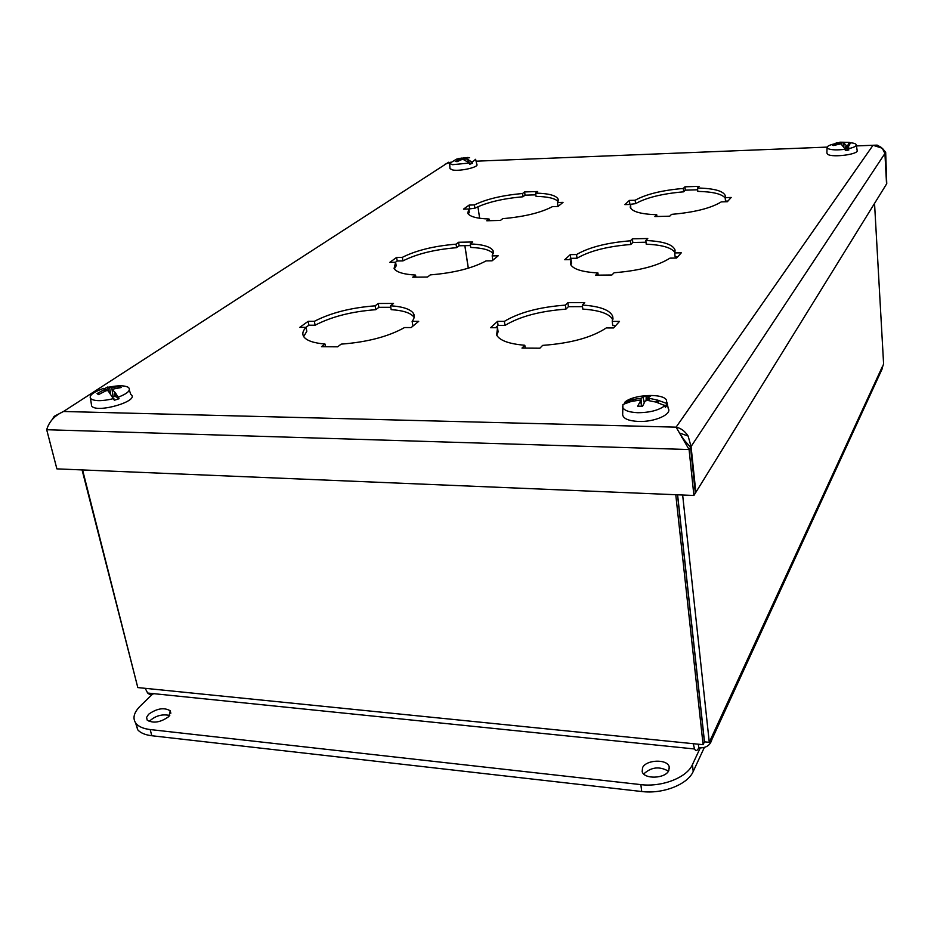 <?xml version="1.0" encoding="UTF-8"?>
<svg xmlns="http://www.w3.org/2000/svg" width="934" height="934" viewBox="0 0 934 934"><rect width="100%" height="100%" fill="white"/><g stroke="black" fill="none" stroke-linecap="round" stroke-linejoin="round"><path stroke-width="1.4" d="M881.392 147.49L877.154 145.12L873.021 145.26L882.256 148.237L884.918 153.48L886.553 183.986L695.853 492.323L691.067 446.522L688.125 436.038C684.926 431.158 680.921 428.192 676.099 427.153L873.021 145.26L856.455 145.926M884.825 152.907L885.677 152.335L886.751 183.659L884.883 153.188M885.677 152.335L882.899 148.938M46.7 429.722C49.047 421.631 54.651 415.548 63.5 411.485L676.099 427.153L689.082 449.534L46.7 429.722L56.881 468.868L693.904 495.475L695.34 493.152L690.553 447.304L689.082 449.534L693.904 495.475M695.246 492.3L695.853 492.323M448.6 162.247L63.5 411.485L54.195 416.319L51.919 419.926M681.551 437.077L690.553 447.304M444.888 164.314L450.34 162.212M679.812 433.645L685.358 441.712M689.689 446.475L691.067 446.522L884.918 153.48M325.009 344.039C313.917 343.093 306.901 340.735 303.97 336.987C301.962 334.127 302.651 330.916 306.048 327.379L299.779 327.367L308.15 321.319L314.373 321.319C330.788 312.832 351.032 307.671 375.141 305.838L378.212 303.492L393.541 303.422L390.505 305.78C402.963 306.621 410.633 309.201 413.517 313.532C414.859 315.867 414.392 318.471 412.127 321.343L418.701 321.343L411.147 327.565L404.527 327.554C388.275 336.637 367.144 342.171 341.12 344.132L337.664 346.818L321.518 346.701L325.009 344.039L325.522 346.724M413.867 325.324L412.793 325.324L412.127 321.343M390.505 305.78L391.171 309.644C403.581 310.497 411.24 313.088 414.147 317.42M390.762 307.286L378.889 307.321L375.807 309.691C351.733 311.501 331.5 316.673 315.12 325.207L308.885 325.195L305.897 327.379M378.212 303.492L378.889 307.321M375.141 305.838L375.807 309.691M314.373 321.319L315.12 325.207M308.15 321.319L308.885 325.195M306.048 327.379L306.807 331.29L303.69 336.579M415.537 275.063C403.57 274.363 396.425 272.191 394.078 268.525L395.596 262.256L389.817 262.337L396.611 257.434L402.344 257.34C416.19 250.37 434.1 245.981 456.061 244.171L458.571 242.256L472.674 241.988L470.211 243.902C483.228 244.463 490.875 246.786 493.175 250.872L492.183 255.893L498.207 255.788L492.125 260.808L486.065 260.901C472.417 268.28 453.831 272.95 430.305 274.888L427.538 277.036L412.723 277.2L415.537 275.063L415.875 277.164M493.701 259.512L492.72 259.524L492.183 255.893M470.211 243.902L470.736 247.428C482.925 247.965 490.455 250.078 493.315 253.791M470.456 245.56L459.108 245.77L456.598 247.685C434.649 249.495 416.762 253.896 402.939 260.901L397.207 260.983L395.456 262.256M458.571 242.256L459.108 245.77M456.061 244.171L456.598 247.685M402.344 257.34L402.939 260.901M396.611 257.434L397.207 260.983M395.596 262.256L396.203 265.828L394.323 268.91M489.077 219.011C476.749 218.556 469.639 216.618 467.759 213.209L468.845 208.982L463.486 209.134L469.101 205.083L474.414 204.931C486.322 199.094 502.352 195.299 522.526 193.525L524.604 191.937L537.669 191.517L535.614 193.105C548.783 193.443 556.302 195.475 558.158 199.199L557.481 202.515L563.039 202.351L558.03 206.472L552.438 206.636C540.763 212.765 524.184 216.781 502.714 218.661L500.437 220.424L486.766 220.774L489.077 219.011L489.323 220.704M558.824 205.83L557.913 205.854L557.481 202.515M535.614 193.105L536.058 196.362C547.873 196.654 555.205 198.37 558.03 201.522M535.847 194.832L525.048 195.171L522.97 196.77C502.807 198.533 486.789 202.339 474.904 208.2L468.705 208.994M524.604 191.937L525.048 195.171M522.526 193.525L522.97 196.77M474.414 204.931L474.904 208.2M469.101 205.083L469.592 208.352M468.845 208.982L469.335 212.275L468.238 213.991M524.815 345.265C509.1 343.934 499.713 340.536 496.654 335.049L497.507 327.729L490.583 327.717L497.507 321.366L504.372 321.366C519.211 312.446 539.548 307.041 565.385 305.126L567.872 302.663L584.742 302.593L582.314 305.056C599.686 306.212 609.809 309.925 612.681 316.206L612.249 321.389L619.511 321.389L613.615 327.939L606.294 327.927C591.876 337.489 570.662 343.315 542.642 345.382L539.875 348.207L521.978 348.078L524.815 345.265L525.212 348.102M615.74 325.581L612.751 325.581L612.249 321.389M582.314 305.056L582.828 309.107C599.383 310.216 609.4 313.707 612.867 319.603M582.512 306.632L568.397 306.679L565.922 309.154C540.097 311.057 519.783 316.486 504.967 325.441L498.102 325.429L495.627 327.717M567.872 302.663L568.397 306.679M565.385 305.126L565.922 309.154M504.372 321.366L504.967 325.441M497.507 321.366L498.102 325.429M497.507 327.729L498.114 331.839L496.713 335.154M597.912 272.938C581.882 272.004 572.717 269.05 570.429 264.077L571.048 259.629L564.731 259.722L570.289 254.62L576.558 254.527C589.05 247.276 606.995 242.7 630.392 240.809L632.4 238.824L647.776 238.52L645.826 240.505C663.093 241.264 672.819 244.393 675.002 249.927L674.71 252.927L681.295 252.822L676.601 258.041L669.958 258.146C657.863 265.851 639.241 270.72 614.105 272.751L611.898 274.993L595.659 275.168L597.912 272.938L598.18 275.145M677.815 256.698L675.107 256.733L674.71 252.927M645.826 240.505L646.223 244.194C661.949 244.871 671.511 247.615 674.885 252.46M646.013 242.233L632.808 242.49L630.812 244.486C607.439 246.366 589.506 250.954 577.025 258.239L570.767 258.333L569.331 259.652M632.4 238.824L632.808 242.49M630.392 240.809L630.812 244.486M576.558 254.527L577.025 258.239M570.289 254.62L570.767 258.333M571.048 259.629L571.526 263.365L570.837 264.917M656.73 214.738C640.852 214.155 632.014 211.656 630.228 207.231L630.648 204.441L624.846 204.604L629.411 200.413L635.167 200.25C645.908 194.237 661.949 190.291 683.314 188.446L684.961 186.812L699.099 186.356L697.488 187.991C714.323 188.423 723.605 191.038 725.344 195.848L725.169 197.634L731.194 197.459L727.352 201.721L721.281 201.884C710.926 208.224 694.347 212.392 671.546 214.365L669.748 216.186L654.897 216.56L656.73 214.738L656.929 216.513M727.96 201.043L725.484 201.114L725.169 197.634M697.488 187.991L697.815 191.377C713.004 191.75 722.134 193.992 725.216 198.136M697.663 189.789L685.299 190.174L683.653 191.82C662.311 193.665 646.27 197.611 635.552 203.659L629.072 204.476M684.961 186.812L685.299 190.174M683.314 188.446L683.653 191.82M635.167 200.25L635.552 203.659M629.411 200.413L629.796 203.822M630.648 204.441L630.789 208.387M114.94 392.899L114.789 396.378L115.863 396.728L115.045 392.397L115.863 396.728M115.326 392.642L119.097 398.736L116.365 396.938M119.097 398.736L114.345 400.231L108.005 390.622L106.044 390.739L98.49 394.627L97.031 393.564L98.817 394.335M112.944 397.008L114.789 396.378M115.045 392.397L112.022 389.303L121.28 387.505L119.785 386.466L111.648 387.563L107.562 387.061L108.648 391.264M113.89 398.549C101.969 401.387 94.182 401.375 90.516 398.503C89.08 395.666 92.629 392.619 101.164 389.35L103.312 388.381L105.635 388.918L97.031 393.564M108.636 387.213C118.069 385.298 124.642 385.345 128.355 387.365L128.413 387.4C131.145 390.155 127.888 393.366 118.641 397.043M105.857 389.571L105.846 387.89L107.562 387.061M129.324 390.108L130.783 394.44C140.871 400.663 96.786 413.797 91.637 405.986L91.322 403.85M107.433 390.459L106.196 389.478M107.492 387.061L108.461 391.077M108.776 391.404L107.679 387.435M118.781 387.668L119.785 386.466M455.815 161.442L459.843 158.757L456.516 159.142L449.651 163.415L449.966 168.424M457.625 158.885L458.676 158.465M467.245 157.788L458.839 158.418M468.389 162.119L468.308 159.761L464.653 158.301L469.557 157.729L467.689 157.461M468.308 159.761L472.102 162.201L472.347 163.38L469.755 164.209L469.522 163.018L452.441 164.688L449.651 163.415M475.628 159.294L472.102 162.201M469.522 163.018L462.68 159.142L457.088 161.664L455.232 161.395M475.733 159.761L476.842 164.419C479.282 167.023 460.555 171.424 452.862 170.023L449.99 168.68M472.347 163.38L469.498 163.006M468.576 159.877L468.973 162.574M468.109 160.169L467.736 161.64M642.58 406.185L637.642 406.173L640.572 400.908L639.451 400.184L631.267 401.433L622.908 404.492L622.674 414.427M633.882 400.873L633.521 400.196L633.602 400.919M633.194 399.822L632.365 399.577L632.551 401.13M624.764 403.64L624.718 402.309L632.365 399.577M646.094 400.476L646.176 395.631L640.969 398.316L632.89 399.46M657.116 402.472L657.466 400.091L647.682 397.989L650.986 395.759L646.176 395.631M657.466 400.091L666.678 403.406L667.051 405.286L665.347 407.504L664.973 405.613C658.867 410.283 649.772 412.653 637.677 412.711C628.419 412.233 623.34 410.189 622.476 406.57M624.718 402.309C632.808 394.487 663.14 392.899 666.537 400.184L666.678 403.406M664.973 405.613L655.901 402.064L647.414 400.382L645.172 401.025L642.522 406.302L637.642 406.173M666.993 402.379L668.219 408.38C672.48 414.241 654.547 422.215 638.401 421.444C628.827 420.93 623.585 418.771 622.686 414.976M667.051 405.286L664.191 405.239M658.073 400.231L658.377 402.881M657.197 400.441L656.345 402.227M832.568 145.307L839.047 142.867L836.677 142.762L834.681 143.813C829.941 144.875 827.396 146.054 827.022 147.385L827.979 148.634C831.458 150.047 837.203 150.257 845.235 149.265L840.962 143.836L833.397 145.529M840.226 143.696L840.098 142.727L840.156 143.696M840.028 142.447L839.981 143.708M838.685 142.75L839.888 142.201M847.243 146.556L849.216 142.365L839.97 142.178M846.181 145.342L848.831 149.965L846.192 148.763L846.181 145.342L843.834 143.171L844.581 142.902L844.605 143.813M850.092 142.715C853.851 143.042 855.918 143.743 856.291 144.805C856.373 146.206 853.851 147.479 848.714 148.658M856.291 144.805L857.143 150.479C858.895 154.273 833.023 157.764 827.874 154.437L826.894 153.118L827.022 147.56M848.387 148.144L850.43 148.249M848.831 149.965L845.352 150.584L845.235 149.265M846.192 148.763L844.861 148.634M846.379 145.517L846.589 148.891M846.006 145.751L845.34 148.529M849.216 142.365L850.454 142.984L847.955 147.525M82.075 469.919L137.135 684.926M468.273 268.21L464.84 245.665M698.352 744.211L698.749 747.865C705.917 748.204 710.284 745.437 711.836 739.588L711.93 736.552L709.28 742.32L682.649 495.008M874.539 203.402L883.599 363.921L880.809 371.825M709.28 742.32L704.505 741.841L677.605 494.798M468.331 268.198L464.898 245.665M153.923 693.682L151.553 694.534L149.265 694.184L147.642 693.04L145.214 688.323L137.8 687.576L82.577 469.942M675.772 494.716L703.104 744.69L693.261 743.697L694.534 748.975C695.807 751.321 697.219 750.959 698.749 747.865M703.104 744.69L704.411 741.876L677.5 494.786M704.108 742.542L704.995 741.888M698.072 744.176L695.211 743.896M148.564 714.288C156.935 708.392 164.162 707.225 170.233 710.786L168.914 716.495C160.625 722.426 153.398 723.64 147.198 720.137L146.591 717.417L148.564 714.288M169.778 715.491C162.002 713.809 155.126 715.806 149.148 721.48M642.569 767.678C646.083 759.505 667.541 758.828 669.211 766.861L668.826 770.515C665.557 778.711 643.981 779.551 642.172 771.589L642.569 767.678M668.464 771.18C659.474 766.078 651.22 767.012 643.724 773.982M135.582 722.916L137.695 729.746C140.45 732.933 145.144 734.93 151.775 735.735L641.728 791.518C662.883 794.25 687.798 784.408 693.215 771.461L704.353 747.422M700.22 747.959L692.444 764.619C687.004 777.497 662.043 787.315 640.852 784.618L150.211 729.559C143.579 728.765 138.886 726.78 136.119 723.616C132.301 718.55 133.679 712.689 140.252 706.057L153.083 693.6M53.285 418.339L52.654 418.479M688.125 436.038L679.485 433.014M827.104 147.105L476.071 161.185M112.08 389.373L113.201 396.927M109.663 387.657L110.516 393.424M118.863 387.271L119.61 387.598M98.887 394.382L98.245 393.704M104.655 389.735L105.028 391.171M111.648 387.563L112.045 389.023M463.287 157.846L463.614 159.445M461.84 158.009L461.921 159.119M459.458 159.049L459.668 160.064M464.898 158.441L465.027 160.029M645.919 396.646L649.247 396.646M643.187 397.674L644.226 402.717M640.969 398.316L641.46 404.457M640.572 400.908L641.646 406.22M648.908 398.514L649.083 400.604M848.481 142.867L849.671 143.462M843.414 142.318L843.764 145.844M841.919 142.283L841.861 144.63M838.3 143.217L838.382 144.116M843.927 143.311L843.846 147.047M711.93 736.552L882.49 366.35M145.214 688.323L693.261 743.697M151.775 735.735L150.211 729.559M693.215 771.461L692.444 764.619M640.852 784.618L641.728 791.518M413.517 313.532L414.159 317.373M493.175 250.872L493.491 253.021M558.158 199.199L558.322 200.436M612.681 316.206L612.996 318.786M675.002 249.927L675.119 251.118M90.516 398.503L91.637 405.986M112.01 389.303L113.119 396.962M457.181 161.605L455.827 161.454M459.855 158.792L460.112 159.831M464.653 158.301L464.747 159.901M640.666 400.686L641.833 406.208M647.682 397.989L647.729 400.417M839.047 142.867L839.199 143.883M843.834 143.171L843.729 146.883M882.315 368.545L711.836 739.588M694.534 748.975L147.642 693.04M477.928 206.718L479.632 218.264M170.233 710.786L170.84 713.249M669.211 766.861L669.386 768.39M136.119 723.616L137.695 729.746"/></g></svg>

